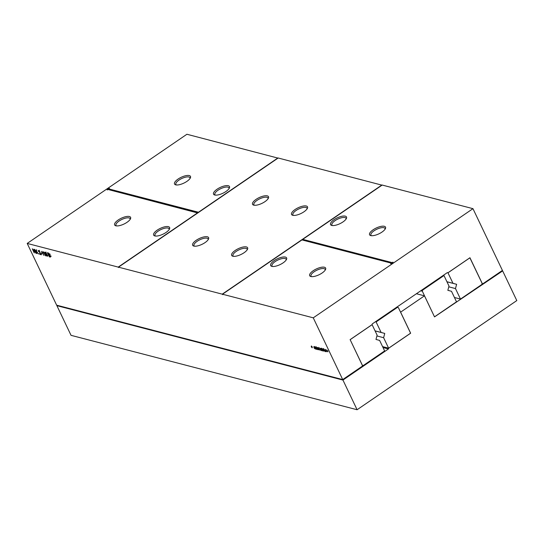 <?xml version="1.0" encoding="UTF-8"?>
<svg xmlns="http://www.w3.org/2000/svg" width="544" height="544" viewBox="0 0 544 544"><rect width="100%" height="100%" fill="white"/><g stroke="black" fill="none" stroke-linecap="round" stroke-linejoin="round"><path stroke-width="0.82" d="M434.479 316.798L422.328 291.21L422.613 290.142L443.979 275.543L448.984 286.049L447.841 290.312L451.493 291.298L456.504 301.804L434.54 316.812M420.73 290.795L422.328 291.21M421.94 289.966L422.613 290.142M443.299 275.366L443.979 275.543M398.378 307.584L410.584 333.186L388.627 348.194L383.615 337.695L384.758 333.431L381.113 332.438L376.101 321.939L397.46 307.333L398.378 307.584M396.787 307.163L397.46 307.333M382.582 346.623L388.627 348.194M375.428 321.762L376.101 321.939M376.91 335.947L383.615 337.695M375.068 330.868L381.113 332.438M375.088 330.915L384.758 333.431M382.602 346.671L388.647 348.242L388.457 348.949L342.944 380.066L56.889 305.66L57.331 305.354M383.017 347.534L388.457 348.949M388.647 348.242L410.645 333.207L400.608 312.154L424.483 295.834L434.527 316.887L502.649 270.898L516.8 300.574L357.095 409.741L342.944 380.066M357.095 409.741L71.04 335.335L56.889 305.66M501.969 270.722L502.649 270.898M416.425 293.74L424.483 295.834M469.866 257.788L482.14 283.41L481.855 284.471L460.496 299.078L455.484 288.572L456.627 284.308L452.982 283.315L447.97 272.816L469.928 257.802M447.29 272.639L447.97 272.816M454.451 297.5L460.496 299.078M446.937 281.744L452.982 283.315M448.78 286.824L455.484 288.572M446.957 281.792L456.627 284.308M384.635 350.928L363.276 365.527L362.365 365.282L350.152 339.674L372.11 324.666L377.121 335.172L375.979 339.436L379.624 340.422L384.635 350.928M362.365 365.282L363.276 365.527M382.031 185.178L278.181 158.005L118.476 267.165L222.238 294.154L222.707 294.658L222.496 294.222L313.256 317.825L342.713 379.583L362.637 365.962L350.152 339.674M197.669 212.792L118.218 267.097L27.2 243.426L107.052 188.843L107.202 189.972L107.95 189.455L197.758 212.976M154.836 235.933A8.847 3.203 -25.5 0 0 163.03 234.172A8.847 3.203 -25.5 0 0 169.517 228.908A8.847 3.203 -25.5 0 0 160.249 228.405A8.847 3.203 -25.5 0 0 154.802 235.926A8.847 3.203 -25.5 0 0 154.836 235.933M115.831 225.787A8.847 3.203 -25.5 0 0 124.025 224.026A8.847 3.203 -25.5 0 0 130.506 218.763A8.847 3.203 -25.5 0 0 121.237 218.26A8.847 3.203 -25.5 0 0 115.797 225.78A8.847 3.203 -25.5 0 0 115.831 225.787M27.2 243.426L56.658 305.184L342.713 379.583M107.338 189.876L107.052 188.843L186.905 134.259L278.011 158.12M118.218 267.097L118.599 267.417M118.476 267.165L118.429 267.532M33.898 249.186L36.169 253.422L32.912 249.594L34.258 252.926L32.273 248.764L35.523 252.6L33.898 249.186M38.379 254L36.421 251.62L36.734 253.572L34.748 249.41L36.04 251.607L36.292 249.812L36.652 249.907L36.455 251.342L38.542 253.885M39.896 253.98L41.099 254.293L41.324 254.769L39.698 254.34L39.624 251.722L38.801 250.879L38.692 251.58L38.352 251.389L38.168 250.566L39.297 250.886L39.896 251.77L39.896 253.98M39.086 250.682L38.542 251.008M40.882 253.191L42.031 253.905L40.882 253.191M49.314 256.843L47.328 252.681L49.252 253.647L50.769 256.659L50.238 257.088L49.314 256.843L49.756 256.544M47.512 256.19L46.417 255.775L44.819 252.212L46.036 252.797L47.45 255.578L47.158 256.285L47.539 256.02M41.976 252.402L41.534 252.083L41.956 251.28L43.942 255.449L42.112 252.13L41.895 252.491M43.384 252.144L43.581 251.709L45.567 255.87L43.738 252.552L43.391 253.001L43.16 252.511L43.69 251.933M319.172 348.575L318.485 348.398L319.743 350.105L318.301 348.391L318.43 347.874L319.172 348.575M319.382 349.799L319.722 349.636M318.798 348.078L318.451 348.235M316.003 346.657L316.363 347.045L316.003 346.657M316.363 347.405L317.594 349.622L316.363 347.405M317.914 349.561L317.519 349.024L318.322 349.241L317.098 347.562L317.988 348.269L317.268 347.929L318.498 349.255L318.56 349.799L318.084 349.445M317.614 347.772L317.268 347.929M318.192 349.486L318.532 349.33M315.901 348.106L315.989 349.207L314.554 346.936L315.867 348.779L315.296 347.126L316.54 348.915L316.241 347.378L316.669 349.384L316.01 348.024M313.8 347.222L313.779 346.705L314.452 347.065L314.67 347.405L313.983 347.228L315.241 348.935L314.208 348.16L315.01 348.384L313.949 347.12M314.296 346.909L313.949 347.065M311.256 346.882L311.386 345.964L312.188 346.834L312.256 347.8L311.256 346.882L311.685 346.589M325.258 351.614L323.639 350.214L323.422 349.296L324.142 349.642L323.673 348.65L325.258 351.614M323.741 350.873L322.864 350.846L322.456 349.914L323.048 349.806L322.13 349.418L322.13 348.901L323.075 349.506L323.558 351.05M322.721 349.078L322.32 349.255M321.871 349.411L322.592 350.921L321.246 348.894L321.647 350.676L320.375 348.745L320.906 350.486L319.872 348.323L321.13 348.575L321.735 349.493M321.273 348.636L320.933 348.867L321.13 348.575M327.372 350.785L327.821 350.9L327.889 351.866L326.89 350.948L326.822 349.982L327.372 350.785M324.979 350.574L324.741 349.778L325.557 349.989L326.169 350.975L325.23 350.737L326.366 351.75L325.53 351.431L325.19 350.431M325.944 351.506L326.318 351.308M169.17 229.527A7.806 2.822 -25.5 0 0 169.082 228.806A7.806 2.822 -25.5 0 0 160.827 229.616A7.806 2.822 -25.5 0 0 154.999 235.525A7.806 2.822 -25.5 0 0 155.502 236.048M130.159 219.382A7.806 2.822 -25.5 0 0 130.077 218.661A7.806 2.822 -25.5 0 0 121.815 219.477A7.806 2.822 -25.5 0 0 115.988 225.386A7.806 2.822 -25.5 0 0 116.498 225.903M107.052 188.843L109.507 188.394L108.752 188.911L198.472 212.242L277.923 157.937M214.724 194.997A8.847 3.203 -25.5 0 0 222.918 193.236A8.847 3.203 -25.5 0 0 229.405 187.972A8.847 3.203 -25.5 0 0 220.136 187.469A8.847 3.203 -25.5 0 0 214.69 194.99A8.847 3.203 -25.5 0 0 214.724 194.997M175.719 184.851A8.847 3.203 -25.5 0 0 183.913 183.09A8.847 3.203 -25.5 0 0 190.393 177.827A8.847 3.203 -25.5 0 0 181.125 177.324A8.847 3.203 -25.5 0 0 175.685 184.844A8.847 3.203 -25.5 0 0 175.719 184.851M313.256 317.825L393.108 263.242L392.958 262.12L392.21 262.63L302.75 239.367L382.201 185.055L472.96 208.665L502.418 270.422L482.494 284.036L469.948 257.734L447.95 272.768L447.331 272.612L447.95 272.768M482.004 283.914L482.494 284.036M350.091 339.66L372.089 324.625L372.28 323.911L447.338 272.605M107.263 189.278L108.793 188.999M108.752 188.911L108.956 189.346L198.322 212.588M222.496 294.222L301.954 239.911L391.408 263.18L390.653 263.69L393.108 263.242L472.96 208.665M271.857 266.37A8.847 3.203 -25.5 0 0 280.058 264.608A8.847 3.203 -25.5 0 0 286.538 259.345A8.847 3.203 -25.5 0 0 277.27 258.842A8.847 3.203 -25.5 0 0 271.83 266.363A8.847 3.203 -25.5 0 0 271.857 266.37M310.869 276.515A8.847 3.203 -25.5 0 0 319.063 274.754A8.847 3.203 -25.5 0 0 325.543 269.491A8.847 3.203 -25.5 0 0 316.275 268.988A8.847 3.203 -25.5 0 0 310.835 276.508A8.847 3.203 -25.5 0 0 310.869 276.515M302.75 239.367L302.96 239.802L392.414 263.072L393.033 262.65M302.872 239.618L302.308 240.006M381.942 184.987L222.238 294.154M253.735 205.142A8.847 3.203 -25.5 0 0 261.929 203.381A8.847 3.203 -25.5 0 0 268.41 198.118A8.847 3.203 -25.5 0 0 259.141 197.615A8.847 3.203 -25.5 0 0 253.701 205.136A8.847 3.203 -25.5 0 0 253.735 205.142M193.848 246.078A8.847 3.203 -25.5 0 0 202.042 244.317A8.847 3.203 -25.5 0 0 208.522 239.054A8.847 3.203 -25.5 0 0 199.254 238.551A8.847 3.203 -25.5 0 0 193.814 246.072A8.847 3.203 -25.5 0 0 193.848 246.078M292.74 215.288A8.847 3.203 -25.5 0 0 300.934 213.527A8.847 3.203 -25.5 0 0 307.421 208.264A8.847 3.203 -25.5 0 0 298.153 207.76A8.847 3.203 -25.5 0 0 292.706 215.281A8.847 3.203 -25.5 0 0 292.74 215.288M232.852 256.224A8.847 3.203 -25.5 0 0 241.046 254.463A8.847 3.203 -25.5 0 0 247.534 249.2A8.847 3.203 -25.5 0 0 238.258 248.696A8.847 3.203 -25.5 0 0 232.818 256.217A8.847 3.203 -25.5 0 0 232.852 256.224M36.04 251.607L36.462 251.321M39.698 254.34L40.14 254.041M39.664 253.069L40.106 252.763M41.113 253.667L41.555 253.368M41.534 252.083L42.14 251.668M43.16 252.511L43.765 252.096M326.074 351.492L327.175 350.73M229.058 188.591A7.806 2.822 -25.5 0 0 228.976 187.87A7.806 2.822 -25.5 0 0 220.714 188.686A7.806 2.822 -25.5 0 0 214.887 194.596A7.806 2.822 -25.5 0 0 215.39 195.112M190.053 178.446A7.806 2.822 -25.5 0 0 189.965 177.725A7.806 2.822 -25.5 0 0 181.703 178.541A7.806 2.822 -25.5 0 0 175.882 184.45A7.806 2.822 -25.5 0 0 176.385 184.967M331.752 225.434A8.847 3.203 -25.5 0 0 339.946 223.672A8.847 3.203 -25.5 0 0 346.426 218.409A8.847 3.203 -25.5 0 0 337.158 217.906A8.847 3.203 -25.5 0 0 331.718 225.427A8.847 3.203 -25.5 0 0 331.752 225.434M370.756 235.579A8.847 3.203 -25.5 0 0 378.95 233.818A8.847 3.203 -25.5 0 0 385.438 228.555A8.847 3.203 -25.5 0 0 376.162 228.052A8.847 3.203 -25.5 0 0 370.722 235.572A8.847 3.203 -25.5 0 0 370.756 235.579M325.203 270.11A7.806 2.822 -25.5 0 0 325.115 269.389A7.806 2.822 -25.5 0 0 316.86 270.198A7.806 2.822 -25.5 0 0 311.032 276.107A7.806 2.822 -25.5 0 0 311.535 276.631M286.192 259.964A7.806 2.822 -25.5 0 0 286.11 259.243A7.806 2.822 -25.5 0 0 277.848 260.052A7.806 2.822 -25.5 0 0 272.02 265.962A7.806 2.822 -25.5 0 0 272.53 266.485M208.175 239.673A7.806 2.822 -25.5 0 0 208.094 238.952A7.806 2.822 -25.5 0 0 199.832 239.761A7.806 2.822 -25.5 0 0 194.004 245.67A7.806 2.822 -25.5 0 0 194.514 246.194M247.187 249.818A7.806 2.822 -25.5 0 0 247.098 249.098A7.806 2.822 -25.5 0 0 238.843 249.907A7.806 2.822 -25.5 0 0 233.016 255.816A7.806 2.822 -25.5 0 0 233.519 256.34M268.063 198.737A7.806 2.822 -25.5 0 0 267.981 198.016A7.806 2.822 -25.5 0 0 259.719 198.825A7.806 2.822 -25.5 0 0 253.892 204.734A7.806 2.822 -25.5 0 0 254.402 205.258M307.074 208.882A7.806 2.822 -25.5 0 0 306.986 208.162A7.806 2.822 -25.5 0 0 298.731 208.971A7.806 2.822 -25.5 0 0 292.903 214.88A7.806 2.822 -25.5 0 0 293.406 215.404M346.079 219.028A7.806 2.822 -25.5 0 0 345.998 218.307A7.806 2.822 -25.5 0 0 337.736 219.116A7.806 2.822 -25.5 0 0 331.908 225.026A7.806 2.822 -25.5 0 0 332.418 225.549M385.091 229.174A7.806 2.822 -25.5 0 0 385.002 228.453A7.806 2.822 -25.5 0 0 376.747 229.262A7.806 2.822 -25.5 0 0 370.92 235.171A7.806 2.822 -25.5 0 0 371.423 235.695M391.408 263.18L391.571 263.527M392.21 262.63L392.414 263.072M48.688 255.014L49.368 256.442L50.395 256.591L49.742 255.347L48.688 255.014L49.13 254.708M50.245 256.652L50.694 256.387M49.11 253.81L47.838 253.232L48.457 254.538L49.361 254.728L49.28 253.694M47.838 253.232L48.28 252.926M45.635 254.062L46.41 255.422L47.165 255.612L45.934 253.014L45.152 252.776L45.635 254.062M46.927 255.809L47.41 255.449M45.676 252.402L45.152 252.776M323.836 350.261L324.714 351.023L324.142 349.826L323.646 349.69L323.836 350.261M324.564 351.145L324.911 350.887M323.265 350.254L322.687 350.254L323.34 350.751L323.394 350.166M323.143 350.778L323.592 350.574M323.517 349.636L322.544 350.37M325.815 350.594L324.986 350.01L325.931 350.513M325.36 349.785L324.986 350.01M39.535 253.538L40.038 253.198M50.238 257.088L50.782 256.714M44.873 252.824L45.587 252.334M323.422 349.642L323.857 349.35M323.272 351.098L323.707 350.805M322.449 350.091L322.83 349.833M49.314 255.177L49.803 254.844M48.375 253.368L48.722 253.13M322.728 350.173L323.238 349.826M322.898 350.159L323.272 349.901M39.399 250.342L38.604 250.893M319.274 347.664L318.471 348.208M318.084 347.358L317.288 347.902M314.772 346.494L313.97 347.038M323.143 348.677L322.347 349.228M321.939 348.357L321.137 348.901M321.205 348.167L320.409 348.711M51.163 256.074L50.361 256.618M50.204 254.164L49.409 254.708M47.892 255.252L47.09 255.796M46.022 252.062L45.227 252.606M325.462 350.588L324.666 351.138M324.122 350.22L323.32 350.764M325.829 349.377L325.033 349.928"/></g></svg>
